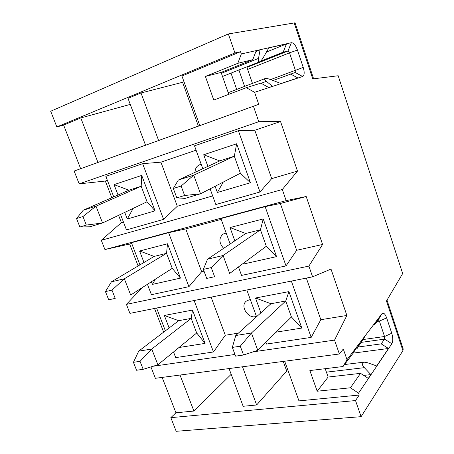 <?xml version="1.0" encoding="UTF-8"?>
<svg xmlns="http://www.w3.org/2000/svg" width="454" height="454" viewBox="0 0 454 454"><rect width="100%" height="100%" fill="white"/><g stroke="black" fill="none" stroke-linecap="round" stroke-linejoin="round"><path stroke-width="0.68" d="M252.458 83.388L246.772 66.925M244.604 86.391L238.929 70.052M231.029 73.196L236.693 89.41M260.494 61.228L283.131 52.204L287.984 51.013L289.516 52.834L295.338 70.205L295.196 72.47L273.092 80.506M258.74 104.324L199.8 125.627L181.923 76.017L240.563 51.716L241.329 53.935L237.817 63.316L205.395 76.448L213.777 100.045L246.278 87.684L254.592 92.315L258.74 104.324L253.428 106.259L258.78 121.689L280.532 121.513L297.489 171.084L282.309 189.511L286.162 200.617L306.189 196.514L322.59 244.456L308.885 266.106L312.602 276.832L331.006 269.063L346.879 315.462L334.553 340.108L339.371 353.989L343.303 349.012L346.998 359.704L381.871 313.805C383.465 312.352 385.054 313.703 386.643 317.874L391.762 333.253C393.068 337.765 393.102 341.255 391.864 343.74L358.558 393.158L359.216 395.054L355.527 400.564L361.112 416.67L402.925 350.658L403.22 349.035L387.001 300.128M141.007 92.974L158.628 140.507L145.541 145.24L128.011 98.359L141.007 92.974L182.582 82.293L198.375 126.076L199.777 125.571M313.606 78.809L295.038 22.808L228.345 33.942L234.934 52.948L56.841 126.933L63.617 125.049L80.784 117.938L97.962 162.436L74.144 171.056L253.428 106.259M63.617 125.049L80.653 168.695M56.841 126.933L50.689 111.241L228.345 33.942M361.112 416.67L176.18 431.3L170.829 417.657L355.527 400.564M162.135 377.405L175.948 412.782L170.829 417.657M339.371 353.989L155.393 378.296L150.938 366.923M154.513 308.448L163.656 332.135M312.602 276.832L129.935 313.362L126.411 304.362L308.885 266.106M142.17 287.666L126.411 304.362M118.579 215.344L121.388 222.619L101.293 240.297L104.925 249.564L129.64 244.002L138.118 265.959M74.144 171.056L79.161 183.859L105.339 181.044L111.78 197.723M241.329 53.935L291.366 42.704C293.585 42.744 295.611 45.196 297.444 50.059L303.221 67.402C304.651 72.322 304.458 75.353 302.642 76.493L254.592 92.315M402.925 350.658L386.462 301.042L402.67 273.552L338.185 75.75L312.755 78.911L294.13 22.768M234.934 52.948L240.563 51.716M79.161 183.859L258.78 121.689M363.024 339.547L384.544 336.51L384.561 339.127L381.229 343.871L358.325 346.981M373.529 324.814L374.754 324.627L378.443 319.934L379.385 321.103L386.643 317.874M325.206 368.688L328.146 377.047L317.193 391.212L309.855 370.555L343.048 366.526L353.473 352.752L357.287 346.192L359.977 342.651L356.929 348.786L366.077 334.621L378.415 318.385L374.754 324.627M346.998 359.704L343.048 366.526M359.216 395.054L298.965 400.882L284.675 361.214M317.193 391.212L350.426 387.778L358.558 393.158M242.493 366.787L256.646 404.979L243.151 406.285L229.049 368.563M180.022 375.038L193.92 411.046L175.948 412.782M153.14 366.247L234.951 354.461M253.179 351.833L334.553 340.108M195.044 172.327C195.107 168.763 196.525 166.272 199.289 164.87L201.218 164.331M128.919 190.215L114.062 184.625L141.71 175.414L141.183 186.259L128.919 190.215L83.258 210.213L96.004 206.173L141.183 186.259L147.045 201.763L155.075 210.832L127.279 219.015L124.737 212.404M133.17 208.38L127.279 219.015M118.04 194.976L114.062 184.625M141.71 175.414L155.075 210.832M219.736 160.909L203.687 154.763L236.653 143.782L234.332 156.199L219.736 160.909L178.32 180.062L193.739 175.17L234.332 156.199L240.382 173.235L250.432 182.746L217.341 192.49L215.094 186.282M223.283 182.06L217.341 192.49M207.892 166.385L203.687 154.763M236.653 143.782L250.432 182.746M196.088 150.206L160.909 162.163L177.31 206.252L163.599 219.361L142.652 163.678L105.839 176.356L113.744 196.86M120.509 214.419L126.479 229.9L163.599 219.361M123.437 222.017L121.388 222.619M107.377 180.352L105.339 181.044M210.117 188.847L215.815 204.538L259.989 191.997L238.407 130.701L194.499 145.825L202.813 168.735M212.682 195.901L177.31 206.252M142.652 163.678L160.909 162.163M259.989 191.997L271.679 178.638L297.489 171.084M101.293 240.297L282.309 189.511M271.679 178.638L254.819 130.253L280.532 121.513M254.819 130.253L238.407 130.701M104.925 249.564L286.162 200.617M223.623 248.361C218.913 242.958 218.714 238.197 223.033 234.071L226.177 233.067M154.173 256.419L139.577 251.017L167.503 243.77L166.556 253.321L154.173 256.419L111.429 281.815L124.339 278.779L166.556 253.321L172.248 268.365L180.465 278.115L152.402 284.391L151.386 281.752M155.336 279.216L152.402 284.391M143.98 262.474L139.577 251.017M167.503 243.77L180.465 278.115M245.762 233.475L230.019 227.55L263.224 218.936L260.46 229.792L245.762 233.475L207.546 259.166L223.107 255.5L260.46 229.792L266.311 246.278L276.543 256.618L243.231 264.069L243.043 263.541M243.923 262.889L243.231 264.069M234.826 240.83L230.019 227.55M263.224 218.936L276.543 256.618M221.2 219.373L185.737 228.912L201.65 271.708L188.915 286.673L168.61 232.686L131.416 242.72L139.957 264.869M147.436 284.283L151.449 294.691L188.915 286.673M131.7 243.446L129.64 244.002M238.469 266.935L241.551 275.413L286.014 265.902L265.147 206.644L220.911 218.573L230.138 243.98M204.022 271.174L201.65 271.708M168.61 232.686L185.737 228.912M286.014 265.902L296.655 250.302L322.59 244.456M296.655 250.302L280.334 203.471L306.189 196.514M280.334 203.471L265.147 206.644M346.879 315.462L320.836 319.701L311.183 337.39L266.475 344.058L265.84 342.322M256.555 316.739L246.84 289.987M238.412 333.117L225.286 335.256L213.471 351.969L175.698 357.604L173.53 351.981M320.836 319.701L306.337 278.086M311.183 337.39L291.36 281.083M256.402 316.313C248.684 319.729 239.587 306.178 246.238 301.184L249.093 299.85L250.375 299.725M211.104 297.132L225.286 335.256M194.125 300.525L213.471 351.969M260.874 312.834L255.511 298.011L288.92 291.616L301.808 328.072L276.106 332.141M156.59 308.033L165.375 330.824M169.143 327.953L164.342 315.456L192.519 310.065L205.089 343.383L178.972 347.52M178.683 320.683L138.708 351.141L151.761 349.041L157.901 364.783L196.696 332.992L191.174 318.39L178.683 320.683L164.342 315.456M270.959 303.726L235.757 335.517L251.442 332.992L257.781 350.318L291.411 316.966L285.742 301.008L270.959 303.726L255.511 298.011M196.696 332.992L205.089 343.383M192.519 310.065L191.174 318.39L151.761 349.041L140.031 361.322L133.436 362.32L136.575 370.254L143.175 369.312L140.031 361.322M291.411 316.966L301.808 328.072M288.92 291.616L285.742 301.008L251.442 332.992L240.285 346.209L232.329 347.406L235.575 356.146L243.537 355.011L240.285 346.209M391.762 333.253L384.544 336.51L379.385 321.103L377.161 321.449M283.239 361.407L286.718 371.049L288.154 370.873M286.718 371.049L256.646 404.979M231.194 374.295L193.92 411.046M328.146 377.047L360.55 373.347L350.426 387.778M363.699 375.407L370.878 374.601L368.308 378.415L360.55 373.347M353.201 353.116L388.493 348.479L376.707 365.964L367.768 362.797L364.046 362.144C361.515 362.655 361.617 364.494 364.352 367.661L370.878 374.601M381.229 343.871L388.493 348.479M130.27 104.392L80.784 117.938M183.978 81.726L182.582 82.293M198.375 126.076L158.628 140.507M145.518 145.178L97.962 162.436M205.395 76.448L221.092 72.419L252.787 59.644L256.209 50.735L260.08 49.861L258.519 58.373C258.082 61.04 258.451 62.181 259.637 61.795C260.732 61.284 262.032 59.735 263.541 57.142L268.836 47.897L286.468 43.93L283.131 52.204M237.817 63.316L252.787 59.644M261.141 83.303L266.373 81.323L272.514 86.3L268.791 87.526L260.857 83.15L246.278 87.684M221.092 72.419L228.793 94.336M255.88 51.58L260.08 49.861M222.522 76.482L259.637 61.795M266.47 52.028L286.468 43.93M290.447 73.951L297.869 77.957L280.924 83.53L271.271 79.802C268.229 78.656 266.158 78.241 265.062 78.57C264.217 78.968 264.654 79.887 266.373 81.323M265.062 78.57L228.209 92.678M257.781 350.318L243.537 355.011M235.757 335.517L232.329 347.406M211.246 267.588L203.358 269.381L206.723 278.444L214.617 276.719L211.246 267.588L223.107 255.5L229.673 273.456L266.311 246.278M214.617 276.719L206.723 278.444M207.546 259.166L203.358 269.381M105.453 291.616L108.699 299.816L115.225 298.391L111.973 290.134L105.453 291.616L111.429 281.815M111.973 290.134L124.339 278.779L130.684 295.038L172.248 268.365M115.225 298.391L108.699 299.816M133.436 362.32L138.708 351.141M157.901 364.783L143.175 369.312M76.533 218.533L79.887 227.011L86.328 225.071L82.963 216.535L76.533 218.533L83.258 210.213M82.963 216.535L96.004 206.173L102.564 222.976L147.045 201.763M86.328 225.071L102.564 222.976L89.778 226.79L79.887 227.011M181.123 186.038L173.314 188.467L176.805 197.865L184.625 195.509L181.123 186.038L193.739 175.17L200.543 193.79L240.382 173.235M184.625 195.509L200.543 193.79L185.09 198.392L176.805 197.865M178.32 180.062L173.314 188.467M246.925 67.362L287.984 51.013L291.366 42.704M361.282 342.367L384.561 339.127L391.864 343.74M356.435 347.651L357.457 347.514M326.426 372.155L364.352 367.661M381.871 313.805L378.182 320.104M270.652 79.569L303.221 67.402M247.634 69.417L289.516 52.834L297.444 50.059M221.399 73.298L258.519 58.373M302.642 76.493L295.179 72.475M355.681 348.95L356.929 348.786M344.546 364.545L363.819 362.173"/></g></svg>
